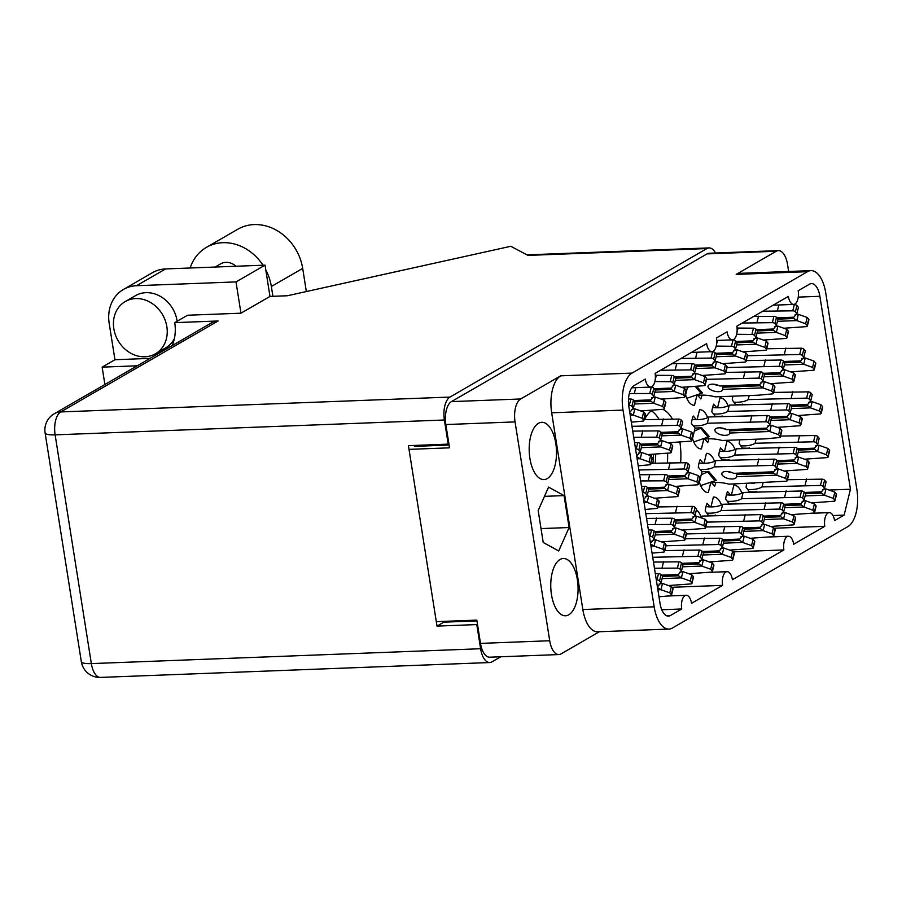 <?xml version="1.0" encoding="UTF-8"?>
<svg xmlns="http://www.w3.org/2000/svg" width="902" height="902" viewBox="0 0 902 902"><rect width="100%" height="100%" fill="white"/><g stroke="black" fill="none" stroke-linecap="round" stroke-linejoin="round"><path stroke-width="1.35" d="M658.9 419.08A44.649 21.231 87.8 0 0 651.368 410.805M672.418 419.013A44.649 21.231 87.8 0 0 662.891 409.35M651.999 410.354A44.649 21.231 87.8 0 0 644.479 419.622M577.359 579.659A28.661 13.631 87.8 0 0 563.322 558.507A28.661 13.631 87.8 0 0 551.472 594.621A28.661 13.631 87.8 0 0 565.509 615.773A28.661 13.631 87.8 0 0 577.359 579.659M555.79 443.468A28.661 13.631 87.8 0 0 541.752 422.305A28.661 13.631 87.8 0 0 529.902 458.419A28.661 13.631 87.8 0 0 543.94 479.582A28.661 13.631 87.8 0 0 555.79 443.468M749.663 492.21L746.089 487.26A19.607 9.324 -92.2 0 1 746.743 483.472M729.233 504.015L725.659 499.077A19.607 9.324 -92.2 0 1 727.508 491.5L730.586 495.085M708.792 515.831L705.217 510.893A19.607 9.324 -92.2 0 1 707.067 503.305L710.145 506.89M742.752 448.553L739.178 443.615A19.607 9.324 -92.2 0 1 739.832 439.826M722.31 460.358L718.736 455.42A19.607 9.324 -92.2 0 1 720.585 447.843L723.675 451.428M710.663 482.976L708.329 492.537A19.607 9.324 -92.2 0 1 708.149 492.548A19.607 9.324 -92.2 0 1 699.433 482.175L702.027 471.566L698.306 467.236A19.607 9.324 -92.2 0 1 700.155 459.648L703.233 463.245M735.84 404.897L732.266 399.958A19.607 9.324 -92.2 0 1 732.92 396.17M715.399 416.713L711.825 411.774A19.607 9.324 -92.2 0 1 713.674 404.186L716.763 407.772M703.752 439.319L701.418 448.88A19.607 9.324 -92.2 0 1 701.237 448.892A19.607 9.324 -92.2 0 1 692.522 438.53L695.115 427.92L691.394 423.579A19.607 9.324 -92.2 0 1 693.243 416.002L696.321 419.588M599.39 631.738L561.01 653.916A18.705 8.896 -92.2 0 1 558.868 654.559A18.705 8.896 -92.2 0 1 549.713 640.747L515.053 421.899A18.705 8.896 -92.2 0 1 520.634 398.977L560.694 375.83L632.02 373.101L807.504 271.682A30.161 14.353 87.8 0 1 810.966 270.634A30.161 14.353 87.8 0 1 825.736 292.902L856.9 489.639A30.161 14.353 -92.2 0 1 847.88 526.61L672.396 628.04A30.161 14.353 -92.2 0 1 668.946 629.077A30.161 14.353 -92.2 0 1 654.164 606.809L623.011 410.083A30.161 14.353 -92.2 0 1 632.02 373.101M409.485 449.354L449.534 447.832L445.847 424.549A18.705 8.896 87.8 0 1 451.428 401.615L707.033 253.89A18.705 8.896 87.8 0 1 709.175 253.248L778.381 250.609A18.705 8.896 -92.2 0 1 787.536 264.41L788.664 271.491M549.713 640.747L480.507 643.397L476.82 620.114L436.782 621.636M480.507 643.397A18.705 8.896 87.8 0 0 489.662 657.197L558.868 654.559M706.627 343.639L655.123 373.405A10.858 5.164 87.8 0 1 650.635 387.093A10.858 5.164 87.8 0 1 645.313 379.077L634.005 385.616A17.194 8.174 87.8 0 0 628.863 406.689L660.027 603.427A17.194 8.174 -92.2 0 0 668.45 616.111A17.194 8.174 -92.2 0 0 670.423 615.525L681.72 608.985A10.858 5.164 87.8 0 1 686.219 595.297A10.858 5.164 87.8 0 1 691.541 603.314L722.603 585.364A10.858 5.164 87.8 0 1 727.091 571.676A10.858 5.164 87.8 0 1 732.413 579.693L783.906 549.927A10.858 5.164 87.8 0 1 788.404 536.239A10.858 5.164 87.8 0 1 793.715 544.256L824.789 526.306A10.858 5.164 87.8 0 1 829.276 512.618A10.858 5.164 87.8 0 1 834.598 520.634L844.137 515.121L850.439 489.234L819.884 296.296A17.194 8.174 -92.2 0 0 811.462 283.6A17.194 8.174 -92.2 0 0 809.489 284.198L798.18 290.726A10.858 5.164 87.8 0 1 793.692 304.414A10.858 5.164 87.8 0 1 788.371 296.397L736.866 326.163A10.858 5.164 87.8 0 1 732.379 339.851A10.858 5.164 87.8 0 1 727.057 331.835L716.436 337.979A10.858 5.164 87.8 0 1 711.937 351.667A10.858 5.164 87.8 0 1 706.627 343.639M810.966 270.634L739.64 273.362A30.161 14.353 87.8 0 0 736.179 274.4L776.239 251.252A18.705 8.896 -92.2 0 1 778.381 250.609M702.015 395.144A19.607 9.324 -92.2 0 1 700.82 398.955L697.686 395.302M708.927 438.789A19.607 9.324 -92.2 0 1 707.732 442.6L704.597 438.958M715.838 482.446A19.607 9.324 -92.2 0 1 714.643 486.257L711.509 482.604M697.145 419.599L699.546 409.722A19.607 9.324 -92.2 0 1 699.738 409.711A19.607 9.324 -92.2 0 1 707.642 417.649M717.575 407.783L719.988 397.906A19.607 9.324 -92.2 0 1 720.168 397.895A19.607 9.324 -92.2 0 1 728.072 405.832M696.84 395.674L694.506 405.235A19.607 9.324 -92.2 0 1 694.314 405.246A19.607 9.324 -92.2 0 1 685.61 394.873L687.516 387.082M710.968 506.901L713.381 497.025A19.607 9.324 -92.2 0 1 713.561 497.013A19.607 9.324 -92.2 0 1 721.465 504.951M731.409 495.085L733.811 485.22A19.607 9.324 -92.2 0 1 734.002 485.208A19.607 9.324 -92.2 0 1 741.906 493.135M704.056 463.245L706.458 453.368A19.607 9.324 -92.2 0 1 706.649 453.356A19.607 9.324 -92.2 0 1 714.553 461.294M724.486 451.44L726.899 441.563A19.607 9.324 -92.2 0 1 727.091 441.552A19.607 9.324 -92.2 0 1 734.995 449.489M696.367 509.889A19.607 9.324 -92.2 0 1 701.034 516.767M443.998 622.154L443.874 621.365M680.627 462.681A44.649 21.231 87.8 0 0 679.905 442.138M829.107 490.057L850.439 489.234M832.986 515.549L844.137 515.121M774.13 528.234L824.789 526.306M733.258 551.866L783.906 549.927M671.945 587.292L722.603 585.364M661.752 609.752L681.72 608.985M668.946 629.077L597.609 631.806A30.161 14.353 -92.2 0 1 582.839 609.538L551.674 412.8A30.161 14.353 -92.2 0 1 560.694 375.83M569.106 527.523L564.054 495.604L548.574 487.114L538.167 510.566L543.218 542.485L558.688 550.964L569.106 527.523L541.02 528.595M544.481 496.348L564.054 495.604M667.412 462.67A44.649 21.231 87.8 0 0 667.593 453.21M630.216 415.191L633.215 415.078A6.641 2.999 13.7 0 1 633.305 415.1L642.145 418.246L643.667 420.016A2.108 0.958 13.7 0 1 643.859 420.58A2.108 0.958 13.7 0 1 642.867 421.121L631.321 422.181M629.664 411.729L630.329 411.707A6.641 2.999 13.7 0 0 630.351 411.673L633.407 408.076L634.94 401.796L650.985 401.198L653.657 403.262A6.641 2.999 13.7 0 1 653.736 403.295L662.587 406.43L664.109 408.2A2.108 0.958 13.7 0 1 664.3 408.775A2.108 0.958 13.7 0 1 663.308 409.316L640.747 410.929M628.671 405.314L629.303 405.325A2.108 0.958 13.7 0 1 631.896 406.306L633.407 408.076M632.73 408.877L634.749 408.798A6.641 2.999 13.7 0 1 634.839 408.832L643.678 411.966L645.201 413.736A2.108 0.958 13.7 0 1 645.392 414.311L643.859 420.58M628.491 399.022L630.825 399.045A2.108 0.958 13.7 0 1 633.418 400.026L634.94 401.796M631.411 409.474L634.749 408.798M633.215 415.078L629.867 413.037M642.145 418.246L643.678 411.966M655.641 454.281A30.623 14.567 -92.2 0 1 655.179 463.132M653.488 454.36A26.09 12.414 -92.2 0 1 652.879 463.222M651.436 454.439A24.579 11.692 -92.2 0 1 651.424 456.592M634.399 403.995L653.657 403.262M633.858 400.533L650.759 399.89A6.641 2.999 13.7 0 0 650.793 399.857L653.849 396.26L655.382 389.98L671.426 389.382L674.098 391.445A6.641 2.999 13.7 0 1 674.177 391.479L683.017 394.625L684.539 396.384A2.108 0.958 13.7 0 1 684.731 396.959A2.108 0.958 13.7 0 1 683.75 397.5L661.177 399.112M629.314 393.531L649.733 393.509A2.108 0.958 13.7 0 1 652.326 394.49L653.849 396.26M653.161 397.06L655.19 396.993A6.641 2.999 13.7 0 1 655.269 397.015L664.12 400.161L665.631 401.931A2.108 0.958 13.7 0 1 665.834 402.495L664.3 408.775M647.94 387.195L651.267 387.24A2.108 0.958 13.7 0 1 653.86 388.221L655.382 389.98M651.853 397.658L655.19 396.993M634.365 393.34L635.752 387.668M662.587 406.43L664.12 400.161M654.841 392.19L674.098 391.445M654.288 388.728L671.201 388.074A6.641 2.999 13.7 0 0 671.223 388.04L674.279 384.444L675.812 378.175L691.857 377.577L694.529 379.641A6.641 2.999 13.7 0 1 694.619 379.663L703.459 382.809L704.981 384.579A2.108 0.958 13.7 0 1 705.172 385.143A2.108 0.958 13.7 0 1 704.18 385.684L681.619 387.308M654.886 381.535L670.175 381.704A2.108 0.958 13.7 0 1 672.768 382.685L674.279 384.444M673.602 385.255L675.621 385.177A6.641 2.999 13.7 0 1 675.711 385.21L684.55 388.345L686.072 390.115A2.108 0.958 13.7 0 1 686.264 390.69L684.731 396.959M655.337 375.3L671.697 375.424A2.108 0.958 13.7 0 1 674.29 376.405L675.812 378.175M672.283 385.853L675.621 385.177M655.179 379.956L656.329 375.255M683.017 394.625L684.55 388.345M675.282 380.373L694.529 379.641M674.73 376.912L691.631 376.269A6.641 2.999 13.7 0 0 691.665 376.235L694.72 372.639L696.254 366.359L712.298 365.761L714.97 367.824A6.641 2.999 13.7 0 1 715.049 367.858L723.9 370.993L725.411 372.763A2.108 0.958 13.7 0 1 725.614 373.338A2.108 0.958 13.7 0 1 724.622 373.879L702.06 375.491M660.535 370.282L690.605 369.888A2.108 0.958 13.7 0 1 693.198 370.869L694.72 372.639M694.033 373.439L696.062 373.36A6.641 2.999 13.7 0 1 696.141 373.394L704.992 376.54L706.503 378.299A2.108 0.958 13.7 0 1 706.706 378.874L705.172 385.143M672.058 363.63L692.138 363.607A2.108 0.958 13.7 0 1 694.732 364.6L696.254 366.359M692.725 374.037L696.062 373.36M675.237 369.719L676.771 363.45M703.459 382.809L704.992 376.54M695.713 368.568L714.97 367.824M695.171 365.096L712.073 364.453A6.641 2.999 13.7 0 0 712.095 364.419L715.162 360.823L716.684 354.554L732.728 353.945L735.401 356.019A6.641 2.999 13.7 0 1 735.491 356.042L744.33 359.188L745.853 360.958A2.108 0.958 13.7 0 1 746.044 361.522A2.108 0.958 13.7 0 1 745.052 362.063L722.491 363.686M680.976 358.466L711.047 358.071A2.108 0.958 13.7 0 1 713.64 359.052L715.162 360.823M714.474 361.634L716.504 361.555A6.641 2.999 13.7 0 1 716.583 361.578L725.422 364.724L726.944 366.494A2.108 0.958 13.7 0 1 727.136 367.058L725.614 373.338M709.254 351.769L712.58 351.803A2.108 0.958 13.7 0 1 715.173 352.783L716.684 354.554M713.155 362.221L716.504 361.555M695.679 357.914L697.054 352.231M723.9 370.993L725.422 364.724M716.154 356.752L735.401 356.019M715.602 353.291L732.503 352.648A6.641 2.999 13.7 0 0 732.537 352.614L735.592 349.018L737.126 342.737L753.17 342.14L755.842 344.203A6.641 2.999 13.7 0 1 755.921 344.237L764.772 347.371L766.283 349.142A2.108 0.958 13.7 0 1 766.486 349.717A2.108 0.958 13.7 0 1 765.494 350.258L742.932 351.87M716.199 346.097L731.488 346.267A2.108 0.958 13.7 0 1 734.081 347.247L735.592 349.018M734.916 349.818L736.934 349.739A6.641 2.999 13.7 0 1 737.013 349.773L745.864 352.907L747.386 354.678A2.108 0.958 13.7 0 1 747.578 355.253L746.044 361.522M729.695 339.953L733.01 339.986A2.108 0.958 13.7 0 1 735.604 340.967L737.126 342.737M733.597 350.416L736.934 349.739M716.492 344.519L717.496 340.415M744.33 359.188L745.864 352.907M736.584 344.936L755.842 344.203M736.043 341.475L752.944 340.832A6.641 2.999 13.7 0 0 752.978 340.798L756.034 337.201L757.556 330.921L773.612 330.324L776.284 332.387A6.641 2.999 13.7 0 1 776.363 332.421L785.202 335.567L786.724 337.325A2.108 0.958 13.7 0 1 786.916 337.9A2.108 0.958 13.7 0 1 785.935 338.442L763.363 340.054M736.63 334.281L751.918 334.45A2.108 0.958 13.7 0 1 754.512 335.431L756.034 337.201M755.346 338.002L757.376 337.934A6.641 2.999 13.7 0 1 757.454 337.957L766.305 341.103L767.816 342.861A2.108 0.958 13.7 0 1 768.008 343.437L766.486 349.717M737.081 328.046L753.452 328.181A2.108 0.958 13.7 0 1 756.045 329.162L757.556 330.921M754.038 338.6L757.376 337.934M736.934 332.714L738.073 328.012M764.772 347.371L766.305 341.103M757.026 333.131L776.284 332.387M756.474 329.67L773.386 329.016A6.641 2.999 13.7 0 1 773.386 329.016L776.464 325.385L777.998 319.116L794.042 318.519L796.714 320.582A6.641 2.999 13.7 0 1 796.804 320.605L805.644 323.75L807.166 325.521A2.108 0.958 13.7 0 1 807.358 326.084A2.108 0.958 13.7 0 1 806.365 326.625L783.804 328.249M742.278 323.04L772.36 322.645A2.108 0.958 13.7 0 1 774.953 323.626L776.464 325.385M775.788 326.197L777.806 326.118A6.641 2.999 13.7 0 1 777.896 326.141L786.736 329.286L788.258 331.057A2.108 0.958 13.7 0 1 788.449 331.62L786.916 337.9M753.801 316.377L773.882 316.365A2.108 0.958 13.7 0 1 776.475 317.346L777.998 319.116M774.468 326.795L777.806 326.118M756.981 322.476L758.514 316.196M785.202 335.567L786.736 329.286M777.456 321.315L796.714 320.582M776.915 317.854L793.816 317.211A6.641 2.999 13.7 0 0 793.85 317.177L796.906 313.58L798.439 307.3L796.917 305.53A2.108 0.958 13.7 0 0 794.324 304.549L790.998 304.515M762.72 311.224L792.79 310.829A2.108 0.958 13.7 0 1 795.384 311.81L796.906 313.58M796.218 314.381L798.247 314.302A6.641 2.999 13.7 0 1 798.326 314.336L807.177 317.47L808.688 319.24A2.108 0.958 13.7 0 1 808.891 319.815L807.358 326.084M794.91 314.978L798.247 314.302M777.423 310.66L778.809 304.989M805.644 323.75L807.177 317.47M637.128 458.847L640.138 458.723A6.641 2.999 13.7 0 1 640.217 458.757L649.057 461.903L650.579 463.662A2.108 0.958 13.7 0 1 650.77 464.237A2.108 0.958 13.7 0 1 649.79 464.778L638.233 465.838M636.575 455.375L637.24 455.352A6.641 2.999 13.7 0 1 637.24 455.352L640.319 451.722L641.852 445.453L657.896 444.855L660.568 446.918A6.641 2.999 13.7 0 1 660.659 446.941L669.498 450.087L671.02 451.857A2.108 0.958 13.7 0 1 671.212 452.421A2.108 0.958 13.7 0 1 670.22 452.962L647.659 454.585M635.56 448.97L636.214 448.97A2.108 0.958 13.7 0 1 638.808 449.963L640.319 451.722M639.642 452.533L641.66 452.454A6.641 2.999 13.7 0 1 641.75 452.477L650.59 455.623L652.112 457.393A2.108 0.958 13.7 0 1 652.304 457.957L650.77 464.237M634.568 442.668L637.748 442.702A2.108 0.958 13.7 0 1 640.341 443.683L641.852 445.453M638.323 453.12L641.66 452.454M640.138 458.723L636.778 456.683M649.057 461.903L650.59 455.623M641.322 447.651L660.568 446.918M640.77 444.19L657.671 443.547A6.641 2.999 13.7 0 0 657.705 443.513L660.76 439.917L662.293 433.637L678.338 433.039L681.01 435.102A6.641 2.999 13.7 0 1 681.089 435.136L689.94 438.271L691.451 440.041A2.108 0.958 13.7 0 1 691.654 440.616A2.108 0.958 13.7 0 1 690.661 441.157L668.1 442.769M633.711 437.29L656.645 437.166A2.108 0.958 13.7 0 1 659.238 438.147L660.76 439.917M660.072 440.717L662.102 440.638A6.641 2.999 13.7 0 1 662.181 440.672L671.032 443.807L672.542 445.577A2.108 0.958 13.7 0 1 672.745 446.152L671.212 452.421M632.73 431.111L658.178 430.885A2.108 0.958 13.7 0 1 660.771 431.866L662.293 433.637M658.764 441.315L662.102 440.638M641.277 436.996L642.81 430.716M669.498 450.087L671.032 443.807M661.752 435.835L681.01 435.102M661.211 432.374L678.112 431.731A6.641 2.999 13.7 0 1 678.112 431.731L681.202 428.1L682.724 421.832L681.213 420.061A2.108 0.958 13.7 0 0 678.62 419.08L644.096 419.644M631.975 426.319L677.086 425.349A2.108 0.958 13.7 0 1 679.68 426.33L681.202 428.1M680.514 428.901L682.543 428.833A6.641 2.999 13.7 0 1 682.622 428.856L691.462 432.002L692.984 433.772A2.108 0.958 13.7 0 1 693.176 434.336L691.654 440.616M679.195 429.499L682.543 428.833M661.718 425.18L663.241 418.911M689.94 438.271L691.462 432.002M706.582 379.347L758.83 378.107A2.108 0.958 13.7 0 1 761.423 379.088L762.945 380.858L759.89 384.455A6.641 2.999 13.7 0 1 759.856 384.489L719.819 386.011A7.543 3.405 -166.3 0 0 712.118 384.173A7.543 3.405 -166.3 0 0 708.014 386.135A7.543 3.405 -166.3 0 0 711.092 389.957A7.543 3.405 -166.3 0 0 718.567 391.682A7.543 3.405 -166.3 0 0 722.671 389.709A7.543 3.405 -166.3 0 0 722.716 389.382L762.754 387.86A6.641 2.999 13.7 0 1 762.844 387.883L771.684 391.028L773.206 392.798A2.108 0.958 13.7 0 1 773.397 393.362A2.108 0.958 13.7 0 1 772.405 393.903L758.289 395.2L715.241 396.846A24.128 10.903 -166.3 0 0 701.294 395.155A24.128 10.903 -166.3 0 0 697.832 395.471M713.775 384.218A7.543 3.405 -166.3 0 0 718.443 385.357M696.75 386.372L702.444 392.99L686.817 398.301M762.258 381.659L764.287 381.58A6.641 2.999 13.7 0 1 764.366 381.614L773.217 384.748L774.728 386.518A2.108 0.958 13.7 0 1 774.931 387.093L773.397 393.362M725.839 372.391L760.363 371.827A2.108 0.958 13.7 0 1 762.957 372.808L764.479 374.578L762.945 380.858M760.95 382.256L764.287 381.58M762.754 387.86L760.082 385.785L722.885 387.217L722.716 389.382M723.348 385.876L722.885 387.217M743.462 377.938L744.996 371.658M771.684 391.028L773.217 384.748M701.226 393.475L695.295 386.507M688.519 387.037L687.414 387.465M763.938 376.777L783.195 376.044A6.641 2.999 13.7 0 1 783.274 376.078L792.125 379.212L793.636 380.982A2.108 0.958 13.7 0 1 793.839 381.557A2.108 0.958 13.7 0 1 792.847 382.098L770.285 383.711M763.396 373.315L780.298 372.673A6.641 2.999 13.7 0 0 780.32 372.639L783.387 369.042L784.909 362.773L800.953 362.164L803.626 364.239A6.641 2.999 13.7 0 1 803.716 364.261L812.555 367.407L814.078 369.166A2.108 0.958 13.7 0 1 814.269 369.741A2.108 0.958 13.7 0 1 813.277 370.282L790.716 371.895M727.023 367.531L779.272 366.291A2.108 0.958 13.7 0 1 781.865 367.272L783.387 369.042M782.699 369.843L784.729 369.775A6.641 2.999 13.7 0 1 784.808 369.797L793.647 372.943L795.169 374.713A2.108 0.958 13.7 0 1 795.361 375.277L793.839 381.557M746.281 360.586L780.805 360.022A2.108 0.958 13.7 0 1 783.398 361.003L784.909 362.773M781.38 370.44L784.729 369.775M783.195 376.044L780.523 373.98L764.468 374.589M763.904 366.122L765.426 359.853M792.125 379.212L793.647 372.943M784.379 364.972L803.626 364.239M783.827 361.51L800.728 360.856A6.641 2.999 13.7 0 0 800.762 360.823L803.817 357.226L805.351 350.957L803.829 349.187A2.108 0.958 13.7 0 0 801.235 348.206L766.711 348.77M747.465 355.726L799.713 354.486A2.108 0.958 13.7 0 1 802.306 355.467L803.817 357.226M803.141 358.038L805.159 357.959A6.641 2.999 13.7 0 1 805.238 357.993L814.089 361.127L815.611 362.897A2.108 0.958 13.7 0 1 815.803 363.472L814.269 369.741M801.822 358.635L805.159 357.959M784.334 354.317L785.867 348.037M812.555 367.407L814.089 361.127M644.039 502.493L647.05 502.38A6.641 2.999 13.7 0 1 647.129 502.414L655.979 505.548L657.49 507.319A2.108 0.958 13.7 0 1 657.693 507.894A2.108 0.958 13.7 0 1 656.701 508.435L645.144 509.483M643.487 499.031L644.152 499.009A6.641 2.999 13.7 0 0 644.186 498.975L647.241 495.378L648.763 489.098L664.819 488.501L667.491 490.564A6.641 2.999 13.7 0 1 667.57 490.598L676.41 493.744L677.932 495.502A2.108 0.958 13.7 0 1 678.124 496.077A2.108 0.958 13.7 0 1 677.131 496.619L654.57 498.231M642.472 492.627L643.126 492.627A2.108 0.958 13.7 0 1 645.719 493.608L647.241 495.378M646.554 496.179L648.583 496.111A6.641 2.999 13.7 0 1 648.662 496.134L657.502 499.28L659.024 501.038A2.108 0.958 13.7 0 1 659.215 501.613L657.693 507.894M641.48 486.325L644.659 486.358A2.108 0.958 13.7 0 1 647.253 487.339L648.763 489.098M645.234 496.776L648.583 496.111M647.05 502.38L643.701 500.339M655.979 505.548L657.502 499.28M648.234 491.308L667.491 490.564M647.681 487.847L664.594 487.193A6.641 2.999 13.7 0 0 664.616 487.159L667.672 483.562L669.205 477.293L667.683 475.523A2.108 0.958 13.7 0 0 665.09 474.542L639.642 474.756M640.623 480.935L663.568 480.822A2.108 0.958 13.7 0 1 666.161 481.803L667.672 483.562M666.995 484.374L669.013 484.295A6.641 2.999 13.7 0 1 669.104 484.318L677.943 487.463L679.465 489.234A2.108 0.958 13.7 0 1 679.657 489.797L678.124 496.077M665.676 484.972L669.013 484.295M648.188 480.653L649.722 474.373M676.41 493.744L677.943 487.463M668.664 479.492L687.922 478.759A6.641 2.999 13.7 0 1 688 478.782L696.851 481.927L698.373 483.697A2.108 0.958 13.7 0 1 698.565 484.261A2.108 0.958 13.7 0 1 697.573 484.802L675.012 486.426M668.123 476.03L685.024 475.388A6.641 2.999 13.7 0 0 685.058 475.354L688.113 471.757L689.647 465.477L688.125 463.707A2.108 0.958 13.7 0 0 685.531 462.726L651.007 463.29M638.887 469.976L683.998 469.006A2.108 0.958 13.7 0 1 686.591 469.987L688.113 471.757M687.425 472.558L689.455 472.479A6.641 2.999 13.7 0 1 689.534 472.513L698.385 475.647L699.896 477.417A2.108 0.958 13.7 0 1 700.099 477.992L698.565 484.261M686.118 473.155L689.455 472.479M687.922 478.759L685.249 476.696L669.205 477.305M668.63 468.837L670.152 462.568M696.851 481.927L698.385 475.647M693.3 425.812A24.128 10.903 -166.3 0 0 707.326 423.241L765.753 421.764A2.108 0.958 13.7 0 1 768.346 422.745L769.857 424.504L766.801 428.1A6.641 2.999 13.7 0 1 766.768 428.134L726.73 429.668A7.543 3.405 -166.3 0 0 719.029 427.83A7.543 3.405 -166.3 0 0 714.936 429.792A7.543 3.405 -166.3 0 0 718.015 433.614A7.543 3.405 -166.3 0 0 725.479 435.328A7.543 3.405 -166.3 0 0 729.583 433.366A7.543 3.405 -166.3 0 0 729.628 433.039L769.665 431.506A6.641 2.999 13.7 0 1 769.756 431.539L778.595 434.685L780.117 436.444A2.108 0.958 13.7 0 1 780.309 437.019A2.108 0.958 13.7 0 1 779.317 437.56L765.2 438.857L722.152 440.492A24.128 10.903 -166.3 0 0 708.205 438.812A24.128 10.903 -166.3 0 0 704.744 439.127M720.687 427.875A7.543 3.405 -166.3 0 0 725.355 429.014M695.07 428.089L701.745 427.785L709.355 436.647L693.728 441.957M769.181 425.316L771.199 425.237A6.641 2.999 13.7 0 1 771.278 425.259L780.129 428.405L781.651 430.175A2.108 0.958 13.7 0 1 781.842 430.739L780.309 437.019M692.161 419.306A24.128 10.903 -166.3 0 0 708.859 416.961L767.275 415.484A2.108 0.958 13.7 0 1 769.868 416.465L771.39 418.235L787.435 417.637L790.107 419.701A6.641 2.999 13.7 0 1 790.186 419.723L799.037 422.869L800.548 424.639A2.108 0.958 13.7 0 1 800.75 425.203A2.108 0.958 13.7 0 1 799.758 425.744L777.197 427.368M767.861 425.902L771.199 425.237M769.665 431.506L767.004 429.442L729.797 430.863L729.628 433.039M730.259 429.532L729.797 430.863M769.857 424.504L771.39 418.235M750.374 421.595L751.907 415.315M707.326 423.241L708.859 416.961M778.595 434.685L780.129 428.405M701.745 427.785L694.326 431.122M708.138 437.12L700.527 428.168M715.511 416.273L722.581 416.431M770.849 420.433L790.107 419.701M770.308 416.972L787.209 416.329A6.641 2.999 13.7 0 0 787.243 416.296L790.299 412.699L791.832 406.419L807.876 405.821L810.548 407.884A6.641 2.999 13.7 0 1 810.627 407.918L819.467 411.053L820.989 412.823A2.108 0.958 13.7 0 1 821.181 413.398A2.108 0.958 13.7 0 1 820.2 413.939L797.627 415.551M713.741 413.995A24.128 10.903 -166.3 0 0 727.767 411.425L786.183 409.948A2.108 0.958 13.7 0 1 788.776 410.929L790.299 412.699M789.611 413.499L791.64 413.42A6.641 2.999 13.7 0 1 791.719 413.454L800.57 416.589L802.081 418.359A2.108 0.958 13.7 0 1 802.284 418.934L800.75 425.203M712.603 407.49A24.128 10.903 -166.3 0 0 729.29 405.145L787.717 403.668A2.108 0.958 13.7 0 1 790.31 404.648L791.832 406.419M788.303 414.097L791.64 413.42M770.815 409.779L772.337 403.51M727.767 411.425L729.29 405.145M799.037 422.869L800.57 416.589M722.186 415.98L720.709 416.51M735.942 404.468L743.022 404.626M791.291 408.617L810.548 407.884M790.738 405.156L807.651 404.513A6.641 2.999 13.7 0 0 807.673 404.479L810.729 400.883L812.262 394.614L810.74 392.844A2.108 0.958 13.7 0 0 808.147 391.863L773.623 392.426M734.172 402.179A24.128 10.903 -166.3 0 0 748.198 399.609L806.625 398.132A2.108 0.958 13.7 0 1 809.218 399.112L810.729 400.883M810.052 401.694L812.071 401.615A6.641 2.999 13.7 0 1 812.161 401.638L821 404.784L822.523 406.554A2.108 0.958 13.7 0 1 822.714 407.118L821.181 413.398M738.05 395.978A24.128 10.903 -166.3 0 0 740.846 395.865M808.733 402.281L812.071 401.615M791.246 397.962L792.779 391.693M748.198 399.609L749.19 395.55M819.467 411.053L821 404.784M742.628 404.164L741.151 404.694M650.951 546.15L653.961 546.037A6.641 2.999 13.7 0 1 654.04 546.06L662.891 549.205L664.413 550.975A2.108 0.958 13.7 0 1 664.605 551.539A2.108 0.958 13.7 0 1 663.613 552.08L652.056 553.14M650.41 542.688L651.064 542.666A6.641 2.999 13.7 0 0 651.097 542.632L654.153 539.035L655.686 532.755L671.731 532.157L674.403 534.221A6.641 2.999 13.7 0 1 674.482 534.255L683.333 537.389L684.843 539.159A2.108 0.958 13.7 0 1 685.035 539.734A2.108 0.958 13.7 0 1 684.054 540.275L661.482 541.888M649.384 536.273L650.038 536.284A2.108 0.958 13.7 0 1 652.631 537.265L654.153 539.035M653.465 539.836L655.495 539.757A6.641 2.999 13.7 0 1 655.574 539.791L664.424 542.925L665.935 544.695A2.108 0.958 13.7 0 1 666.138 545.27L664.605 551.539M648.391 529.97L651.571 530.004A2.108 0.958 13.7 0 1 654.164 530.985L655.686 532.755M652.157 540.433L655.495 539.757M653.961 546.037L650.613 543.996M662.891 549.205L664.424 542.925M655.145 534.954L674.403 534.221M654.593 531.492L671.505 530.85A6.641 2.999 13.7 0 0 671.528 530.816L674.583 527.219L676.117 520.95L692.161 520.341L694.833 522.416A6.641 2.999 13.7 0 1 694.923 522.438L703.763 525.584L705.285 527.343A2.108 0.958 13.7 0 1 705.477 527.918A2.108 0.958 13.7 0 1 704.485 528.459L681.923 530.072M647.535 524.592L670.479 524.468A2.108 0.958 13.7 0 1 673.072 525.449L674.583 527.219M673.907 528.02L675.925 527.952A6.641 2.999 13.7 0 1 676.015 527.974L684.855 531.12L686.377 532.89A2.108 0.958 13.7 0 1 686.569 533.454L685.035 539.734M646.565 518.413L672.013 518.199A2.108 0.958 13.7 0 1 674.606 519.18L676.117 520.95M672.588 528.617L675.925 527.952M655.1 524.299L656.633 518.03M683.333 537.389L684.855 531.12M675.587 523.149L694.833 522.416M675.034 519.687L691.935 519.033A6.641 2.999 13.7 0 0 691.969 519L695.025 515.403L696.558 509.134L695.036 507.364A2.108 0.958 13.7 0 0 692.443 506.383L657.919 506.947M645.798 513.633L690.909 512.663A2.108 0.958 13.7 0 1 693.503 513.644L695.025 515.403M694.337 516.215L696.367 516.136A6.641 2.999 13.7 0 1 696.445 516.169L705.296 519.304L706.807 521.074A2.108 0.958 13.7 0 1 707.01 521.649L705.477 527.918M693.029 516.812L696.367 516.136M675.542 512.494L677.075 506.214M703.763 525.584L705.296 519.304M700.211 469.457A24.128 10.903 -166.3 0 0 714.237 466.886L772.664 465.409A2.108 0.958 13.7 0 1 775.258 466.39L776.769 468.161L773.713 471.757A6.641 2.999 13.7 0 1 773.691 471.791L733.642 473.325A7.543 3.405 -166.3 0 0 725.952 471.475A7.543 3.405 -166.3 0 0 721.848 473.449A7.543 3.405 -166.3 0 0 724.926 477.271A7.543 3.405 -166.3 0 0 732.39 478.985A7.543 3.405 -166.3 0 0 736.494 477.023A7.543 3.405 -166.3 0 0 736.539 476.696L776.588 475.162A6.641 2.999 13.7 0 1 776.667 475.196L785.507 478.331L787.029 480.101A2.108 0.958 13.7 0 1 787.221 480.676A2.108 0.958 13.7 0 1 786.24 481.217L729.064 484.148A24.128 10.903 -166.3 0 0 715.117 482.469A24.128 10.903 -166.3 0 0 711.655 482.784M727.61 471.52A7.543 3.405 -166.3 0 0 732.266 472.659M701.981 471.746L708.668 471.442L716.267 480.304L700.651 485.614M776.092 468.961L778.11 468.893A6.641 2.999 13.7 0 1 778.201 468.916L787.04 472.062L788.562 473.821A2.108 0.958 13.7 0 1 788.754 474.396L787.221 480.676M699.073 462.963A24.128 10.903 -166.3 0 0 715.771 460.618L774.187 459.141A2.108 0.958 13.7 0 1 776.78 460.121L778.302 461.88L794.346 461.283L797.018 463.346A6.641 2.999 13.7 0 1 797.109 463.38L805.948 466.526L807.47 468.285A2.108 0.958 13.7 0 1 807.662 468.86A2.108 0.958 13.7 0 1 806.67 469.401L784.109 471.013M774.773 469.559L778.11 468.893M776.588 475.162L773.916 473.099L736.72 474.52L736.539 476.696M737.171 473.189L736.72 474.52M776.769 468.161L778.302 461.88M757.285 465.24L758.819 458.971M714.237 466.886L715.771 460.618M785.507 478.331L787.04 472.062M708.668 471.442L701.249 474.779M715.049 480.777L707.439 471.825M722.423 459.93L729.492 460.088M777.772 464.09L797.018 463.346M777.22 460.629L794.121 459.975A6.641 2.999 13.7 0 0 794.155 459.941L797.21 456.344L798.744 450.075L814.788 449.478L817.46 451.541A6.641 2.999 13.7 0 1 817.539 451.564L826.39 454.709L827.901 456.48A2.108 0.958 13.7 0 1 828.104 457.043A2.108 0.958 13.7 0 1 827.111 457.585L804.55 459.208M720.653 457.652A24.128 10.903 -166.3 0 0 734.679 455.082L793.095 453.605A2.108 0.958 13.7 0 1 795.688 454.585L797.21 456.344M796.522 457.156L798.552 457.077A6.641 2.999 13.7 0 1 798.631 457.1L807.482 460.245L808.993 462.016A2.108 0.958 13.7 0 1 809.195 462.591L807.662 468.86M719.514 451.147A24.128 10.903 -166.3 0 0 736.201 448.801L794.628 447.324A2.108 0.958 13.7 0 1 797.221 448.305L798.744 450.075M795.214 457.754L798.552 457.077M777.727 453.435L779.26 447.155M734.679 455.082L736.201 448.801M805.948 466.526L807.482 460.245M729.098 459.625L727.632 460.155M742.853 448.114L749.934 448.283M798.202 452.274L817.46 451.541M797.661 448.813L814.562 448.17A6.641 2.999 13.7 0 0 814.585 448.136L817.652 444.539L819.174 438.259L817.663 436.5A2.108 0.958 13.7 0 0 815.07 435.508L780.546 436.072M741.083 445.836A24.128 10.903 -166.3 0 0 755.109 443.265L813.536 441.788A2.108 0.958 13.7 0 1 816.13 442.769L817.652 444.539M816.964 445.34L818.993 445.261A6.641 2.999 13.7 0 1 819.072 445.295L827.912 448.441L829.434 450.199A2.108 0.958 13.7 0 1 829.626 450.774L828.104 457.043M744.962 439.624A24.128 10.903 -166.3 0 0 747.758 439.522M815.645 445.938L818.993 445.261M798.169 441.619L799.691 435.35M755.109 443.265L756.101 439.195M826.39 454.709L827.912 448.441M749.539 447.82L748.062 448.35M657.862 589.807L660.873 589.683A6.641 2.999 13.7 0 1 660.963 589.716L669.803 592.862L671.325 594.621A2.108 0.958 13.7 0 1 671.516 595.196A2.108 0.958 13.7 0 1 670.524 595.737L658.979 596.797M657.321 586.334L657.975 586.311A6.641 2.999 13.7 0 0 658.009 586.277L661.065 582.681L662.598 576.412L678.642 575.814L681.314 577.878A6.641 2.999 13.7 0 1 681.393 577.9L690.244 581.046L691.755 582.816A2.108 0.958 13.7 0 1 691.958 583.38A2.108 0.958 13.7 0 1 690.966 583.921L668.405 585.545M656.306 579.93L656.949 579.941A2.108 0.958 13.7 0 1 659.542 580.922L661.065 582.681M660.377 583.493L662.406 583.414A6.641 2.999 13.7 0 1 662.485 583.436L671.336 586.582L672.847 588.352A2.108 0.958 13.7 0 1 673.05 588.916L671.516 595.196M655.303 573.627L658.483 573.661A2.108 0.958 13.7 0 1 661.076 574.642L662.598 576.412M659.069 584.079L662.406 583.414M660.873 589.683L657.524 587.642M669.803 592.862L671.336 586.582M662.057 578.61L681.314 577.878M661.516 575.149L678.417 574.506A6.641 2.999 13.7 0 0 678.451 574.473L681.506 570.876L683.028 564.596L699.084 563.998L701.756 566.061A6.641 2.999 13.7 0 1 701.835 566.095L710.675 569.23L712.197 571A2.108 0.958 13.7 0 1 712.388 571.575A2.108 0.958 13.7 0 1 711.396 572.116L688.835 573.728M654.457 568.249L677.391 568.125A2.108 0.958 13.7 0 1 679.984 569.106L681.506 570.876M680.818 571.676L682.848 571.597A6.641 2.999 13.7 0 1 682.927 571.631L691.766 574.766L693.288 576.536A2.108 0.958 13.7 0 1 693.48 577.111L691.958 583.38M653.476 562.07L678.924 561.845A2.108 0.958 13.7 0 1 681.517 562.825L683.028 564.596M679.499 572.274L682.848 571.597M662.023 567.956L663.545 561.687M690.244 581.046L691.766 574.766M682.498 566.794L701.756 566.061M681.946 563.333L698.858 562.69A6.641 2.999 13.7 0 1 698.858 562.69L701.936 559.06L703.47 552.791L719.514 552.182L722.186 554.256A6.641 2.999 13.7 0 1 722.265 554.279L731.116 557.425L732.638 559.195A2.108 0.958 13.7 0 1 732.83 559.759A2.108 0.958 13.7 0 1 731.838 560.3L709.276 561.912M652.721 557.278L697.832 556.308A2.108 0.958 13.7 0 1 700.426 557.289L701.936 559.06M701.26 559.86L703.278 559.792A6.641 2.999 13.7 0 1 703.368 559.815L712.208 562.961L713.73 564.731A2.108 0.958 13.7 0 1 713.922 565.295L712.388 571.575M664.83 550.603L699.354 550.04A2.108 0.958 13.7 0 1 701.948 551.021L703.47 552.791M699.941 560.458L703.278 559.792M682.453 556.139L683.987 549.87M710.675 569.23L712.208 562.961M702.929 554.989L722.186 554.256M702.387 551.528L719.289 550.874A6.641 2.999 13.7 0 0 719.322 550.84L722.378 547.255L723.911 540.975L739.956 540.377L742.628 542.44A6.641 2.999 13.7 0 1 742.707 542.474L751.546 545.609L753.069 547.379A2.108 0.958 13.7 0 1 753.26 547.954A2.108 0.958 13.7 0 1 752.279 548.484L729.707 550.107M666.014 545.744L718.263 544.504A2.108 0.958 13.7 0 1 720.856 545.485L722.378 547.255M721.69 548.055L723.72 547.976A6.641 2.999 13.7 0 1 723.799 548.01L732.649 551.145L734.16 552.915A2.108 0.958 13.7 0 1 734.363 553.49L732.83 559.759M685.272 538.787L719.796 538.223A2.108 0.958 13.7 0 1 722.389 539.204L723.911 540.975M720.382 548.653L723.72 547.976M702.895 544.334L704.417 538.054M731.116 557.425L732.649 551.145M723.37 543.173L742.628 542.44M722.818 539.712L739.73 539.069A6.641 2.999 13.7 0 1 739.73 539.069L742.808 535.438L744.342 529.158L742.831 527.399A2.108 0.958 13.7 0 0 740.238 526.418L705.702 526.982M686.456 533.928L738.704 532.687A2.108 0.958 13.7 0 1 741.297 533.668L742.808 535.438M742.132 536.239L744.15 536.16A6.641 2.999 13.7 0 1 744.24 536.194L753.08 539.34L754.602 541.099A2.108 0.958 13.7 0 1 754.794 541.674L753.26 547.954M740.813 536.837L744.15 536.16M723.325 532.518L724.858 526.249M751.546 545.609L753.08 539.34M743.812 531.368L763.058 530.624A6.641 2.999 13.7 0 1 763.148 530.658L771.988 533.804L773.51 535.562A2.108 0.958 13.7 0 1 773.702 536.138A2.108 0.958 13.7 0 1 772.71 536.679L750.148 538.291M743.259 527.895L760.161 527.253A6.641 2.999 13.7 0 0 760.194 527.219L763.25 523.622L764.783 517.353L780.828 516.756L783.5 518.819A6.641 2.999 13.7 0 1 783.579 518.842L792.43 521.987L793.94 523.758A2.108 0.958 13.7 0 1 794.143 524.321A2.108 0.958 13.7 0 1 793.151 524.863L770.59 526.486M706.897 522.123L759.134 520.871A2.108 0.958 13.7 0 1 761.728 521.863L763.25 523.622M762.562 524.434L764.592 524.355A6.641 2.999 13.7 0 1 764.671 524.378L773.521 527.523L775.032 529.294A2.108 0.958 13.7 0 1 775.235 529.857L773.702 536.138M699.715 517.32A24.128 10.903 -166.3 0 0 702.252 516.079L760.668 514.602A2.108 0.958 13.7 0 1 763.261 515.583L764.783 517.353M761.254 525.02L764.592 524.355M763.058 530.624L760.386 528.561L744.342 529.17M743.767 520.713L745.3 514.433M701.767 518.052L702.252 516.079M771.988 533.804L773.521 527.523M708.893 515.392L715.974 515.549M764.242 519.552L783.5 518.819M763.701 516.091L780.602 515.448A6.641 2.999 13.7 0 1 780.602 515.448L783.691 511.817L785.214 505.537L783.703 503.767A2.108 0.958 13.7 0 0 781.109 502.786L722.682 504.263A24.128 10.903 -166.3 0 1 705.995 506.608M707.123 513.114A24.128 10.903 -166.3 0 0 721.149 510.543L779.576 509.066A2.108 0.958 13.7 0 1 782.169 510.047L783.691 511.817M783.004 512.618L785.033 512.539A6.641 2.999 13.7 0 1 785.112 512.573L793.952 515.707L795.474 517.477A2.108 0.958 13.7 0 1 795.665 518.052L794.143 524.321M781.684 513.215L785.033 512.539M764.208 508.897L765.73 502.617M721.149 510.543L722.682 504.263M792.43 521.987L793.952 515.707M715.579 515.098L714.102 515.628M729.335 503.587L736.404 503.744M784.684 507.736L803.93 507.003A6.641 2.999 13.7 0 1 804.02 507.037L812.86 510.171L814.382 511.941A2.108 0.958 13.7 0 1 814.574 512.516A2.108 0.958 13.7 0 1 813.581 513.058L791.02 514.67M784.131 504.274L801.032 503.632A6.641 2.999 13.7 0 0 801.066 503.598L804.122 500.001L805.655 493.732L821.699 493.123L824.372 495.198A6.641 2.999 13.7 0 1 824.451 495.221L833.301 498.366L834.812 500.125A2.108 0.958 13.7 0 1 835.015 500.7A2.108 0.958 13.7 0 1 834.023 501.241L811.462 502.854M727.564 501.298A24.128 10.903 -166.3 0 0 741.591 498.727L800.018 497.25A2.108 0.958 13.7 0 1 802.611 498.231L804.122 500.001M803.445 500.802L805.463 500.734A6.641 2.999 13.7 0 1 805.542 500.757L814.393 503.902L815.915 505.672A2.108 0.958 13.7 0 1 816.107 506.236L814.574 512.516M726.426 494.803A24.128 10.903 -166.3 0 0 743.124 492.458L801.54 490.981A2.108 0.958 13.7 0 1 804.133 491.962L805.655 493.732M802.126 501.399L805.463 500.734M803.93 507.003L801.269 504.94L785.214 505.548M784.639 497.081L786.172 490.812M741.591 498.727L743.124 492.458M812.86 510.171L814.393 503.902M736.009 503.282L734.544 503.812M749.776 491.77L756.846 491.928M805.114 495.931L824.372 495.198M804.573 492.469L821.474 491.815A6.641 2.999 13.7 0 0 821.508 491.782L824.563 488.185L826.097 481.916L824.575 480.146A2.108 0.958 13.7 0 0 821.981 479.165L787.457 479.729M748.006 489.493A24.128 10.903 -166.3 0 0 762.032 486.922L820.448 485.445A2.108 0.958 13.7 0 1 823.041 486.426L824.563 488.185M823.876 488.997L825.905 488.918A6.641 2.999 13.7 0 1 825.984 488.952L834.835 492.086L836.346 493.856A2.108 0.958 13.7 0 1 836.549 494.431L835.015 500.7M751.873 483.28A24.128 10.903 -166.3 0 0 754.67 483.168M822.568 489.594L825.905 488.918M805.08 485.276L806.602 478.996M762.032 486.922L763.013 482.852M833.301 498.366L834.835 492.086M756.451 491.477L754.985 492.007M135.728 298.573A30.161 25.741 -120 0 0 125.243 301.561A30.161 25.741 -120 0 0 115.377 334.777A30.161 25.741 -120 0 0 144.94 356.786A30.161 25.741 -120 0 0 155.426 353.798A30.161 25.741 -120 0 0 165.291 320.571A30.161 25.741 -120 0 0 135.728 298.573M177.142 321.247A30.161 25.741 -120 0 0 145.944 292.676A30.161 25.741 -120 0 0 135.458 295.653L125.243 301.561M215.104 267.048L220.663 263.835A15.086 12.865 60 0 1 225.906 262.335A15.086 12.865 60 0 1 235.963 266.248M236.008 281.909L265.03 265.143L269.98 296.42L240.958 313.197L236.008 281.909L136.574 285.709A37.704 32.168 -120 0 0 123.461 289.441A37.704 32.168 -120 0 0 109.187 323.356L114.949 359.729L102.14 367.137L137.251 365.795M150.059 358.387L114.949 359.729M240.958 313.197L187.537 315.238L174.729 322.634L218.081 320.988L60.716 411.932L449.963 397.072L706.931 248.557L527.941 255.39L510.836 246.28L287.366 295.755L269.98 296.42M155.426 353.798L165.652 347.89A30.161 25.741 -120 0 0 174.311 338.836M123.461 289.441L152.483 272.663A37.704 32.168 60 0 1 165.596 268.931L136.574 285.709M265.03 265.143L165.596 268.931M449.963 397.072A18.705 8.896 87.8 0 0 444.382 419.994L55.123 434.854L91.35 663.601L480.608 648.73L476.786 624.579L477.462 624.184M448.88 443.75L448.204 444.145L444.382 419.994M715.5 253.011A18.705 8.896 87.8 0 0 709.073 247.903A18.705 8.896 87.8 0 0 706.931 248.557M480.608 648.73A18.705 8.896 87.8 0 0 489.763 662.542A18.705 8.896 87.8 0 0 491.917 661.899L500.768 656.78M448.204 444.145L408.426 445.667L437.008 626.101L476.786 624.579M415.822 445.385L415.969 446.31M443.694 621.377L443.818 622.166L476.944 620.892M443.818 622.166L437.008 626.101M104.891 384.489L102.14 367.137M172.135 345.635A42.992 36.678 -120 0 0 174.729 322.634M54.21 413.781A18.705 18.705 0 0 0 45.1 432.904A18.705 4.003 171 0 0 55.123 434.854A18.705 8.896 -92.2 0 1 60.716 411.932A18.705 15.954 -120 0 0 54.21 413.781L211.575 322.837A18.705 15.954 60 0 1 218.081 320.988M190.153 267.995A47.062 40.15 60 0 1 206.445 247.351L237.778 229.243A47.062 40.15 60 0 1 302.689 268.401L306.353 291.56M206.445 247.351A47.062 40.15 60 0 1 263.023 265.211M265.774 269.856A47.062 40.15 60 0 1 271.355 286.509L272.911 296.307M515.053 421.899L445.847 424.549M520.634 398.977L451.428 401.615M776.239 251.252L707.033 253.89M449.095 445.047L414.672 446.366M736.179 274.4L807.504 271.682M798.259 297.119L819.884 296.296M666.431 615.671L670.423 615.525M551.674 412.8L623.011 410.083M582.839 609.538L654.164 606.809M633.305 415.1L634.839 408.832M631.896 406.306L633.418 400.026M629.303 405.325L630.825 399.045M643.667 420.016L645.201 413.736M653.736 403.295L655.269 397.015M652.326 394.49L653.86 388.221M649.733 393.509L651.267 387.24M664.109 408.2L665.631 401.931M674.177 391.479L675.711 385.21M672.768 382.685L674.29 376.405M670.175 381.704L671.697 375.424M684.539 396.384L686.072 390.115M694.619 379.663L696.141 373.394M693.198 370.869L694.732 364.6M690.605 369.888L692.138 363.607M704.981 384.579L706.503 378.299M715.049 367.858L716.583 361.578M713.64 359.052L715.173 352.783M711.047 358.071L712.58 351.803M725.411 372.763L726.944 366.494M735.491 356.042L737.013 349.773M734.081 347.247L735.604 340.967M731.488 346.267L733.01 339.986M745.853 360.958L747.386 354.678M755.921 344.237L757.454 337.957M754.512 335.431L756.045 329.162M751.918 334.45L753.452 328.181M766.283 349.142L767.816 342.861M776.363 332.421L777.896 326.141M774.953 323.626L776.475 317.346M772.36 322.645L773.882 316.365M786.724 337.325L788.258 331.057M796.804 320.605L798.326 314.336M795.384 311.81L796.917 305.53M792.79 310.829L794.324 304.549M807.166 325.521L808.688 319.24M640.217 458.757L641.75 452.477M638.808 449.963L640.341 443.683M636.214 448.97L637.748 442.702M650.579 463.662L652.112 457.393M660.659 446.941L662.181 440.672M659.238 438.147L660.771 431.866M656.645 437.166L658.178 430.885M671.02 451.857L672.542 445.577M681.089 435.136L682.622 428.856M679.68 426.33L681.213 420.061M677.086 425.349L678.62 419.08M691.451 440.041L692.984 433.772M762.844 387.883L764.366 381.614M761.423 379.088L762.957 372.808M758.83 378.107L760.363 371.827M773.206 392.798L774.728 386.518M783.274 376.078L784.808 369.797M781.865 367.272L783.398 361.003M779.272 366.291L780.805 360.022M793.636 380.982L795.169 374.713M803.716 364.261L805.238 357.993M802.306 355.467L803.829 349.187M799.713 354.486L801.235 348.206M814.078 369.166L815.611 362.897M647.129 502.414L648.662 496.134M645.719 493.608L647.253 487.339M643.126 492.627L644.659 486.358M657.49 507.319L659.024 501.038M667.57 490.598L669.104 484.318M666.161 481.803L667.683 475.523M663.568 480.822L665.09 474.542M677.932 495.502L679.465 489.234M688 478.782L689.534 472.513M686.591 469.987L688.125 463.707M683.998 469.006L685.531 462.726M698.373 483.697L699.896 477.417M769.756 431.539L771.278 425.259M768.346 422.745L769.868 416.465M765.753 421.764L767.275 415.484M780.117 436.444L781.651 430.175M790.186 419.723L791.719 413.454M788.776 410.929L790.31 404.648M786.183 409.948L787.717 403.668M800.548 424.639L802.081 418.359M810.627 407.918L812.161 401.638M809.218 399.112L810.74 392.844M806.625 398.132L808.147 391.863M820.989 412.823L822.523 406.554M654.04 546.06L655.574 539.791M652.631 537.265L654.164 530.985M650.038 536.284L651.571 530.004M664.413 550.975L665.935 544.695M674.482 534.255L676.015 527.974M673.072 525.449L674.606 519.18M670.479 524.468L672.013 518.199M684.843 539.159L686.377 532.89M694.923 522.438L696.445 516.169M693.503 513.644L695.036 507.364M690.909 512.663L692.443 506.383M705.285 527.343L706.807 521.074M776.667 475.196L778.201 468.916M775.258 466.39L776.78 460.121M772.664 465.409L774.187 459.141M787.029 480.101L788.562 473.821M797.109 463.38L798.631 457.1M795.688 454.585L797.221 448.305M793.095 453.605L794.628 447.324M807.47 468.285L808.993 462.016M817.539 451.564L819.072 445.295M816.13 442.769L817.663 436.5M813.536 441.788L815.07 435.508M827.901 456.48L829.434 450.199M660.963 589.716L662.485 583.436M659.542 580.922L661.076 574.642M656.949 579.941L658.483 573.661M671.325 594.621L672.847 588.352M681.393 577.9L682.927 571.631M679.984 569.106L681.517 562.825M677.391 568.125L678.924 561.845M691.755 582.816L693.288 576.536M701.835 566.095L703.368 559.815M700.426 557.289L701.948 551.021M697.832 556.308L699.354 550.04M712.197 571L713.73 564.731M722.265 554.279L723.799 548.01M720.856 545.485L722.389 539.204M718.263 544.504L719.796 538.223M732.638 559.195L734.16 552.915M742.707 542.474L744.24 536.194M741.297 533.668L742.831 527.399M738.704 532.687L740.238 526.418M753.069 547.379L754.602 541.099M763.148 530.658L764.671 524.378M761.728 521.863L763.261 515.583M759.134 520.871L760.668 514.602M773.51 535.562L775.032 529.294M783.579 518.842L785.112 512.573M782.169 510.047L783.703 503.767M779.576 509.066L781.109 502.786M793.94 523.758L795.474 517.477M804.02 507.037L805.542 500.757M802.611 498.231L804.133 491.962M800.018 497.25L801.54 490.981M814.382 511.941L815.915 505.672M824.451 495.221L825.984 488.952M823.041 486.426L824.575 480.146M820.448 485.445L821.981 479.165M834.812 500.125L836.346 493.856M81.327 661.651A18.705 18.705 0 0 0 100.517 677.413A18.705 8.896 87.8 0 1 91.35 663.601A18.705 4.003 171 0 1 81.327 661.651L45.1 432.904M271.355 286.509L302.689 268.401M691.394 352.445L711.937 351.667M716.684 340.449L732.379 339.851M773.138 305.203L793.692 304.414M810.537 513.328L829.276 512.618M769.665 536.961L788.404 536.239M708.352 572.387L727.091 571.676M667.48 596.019L686.219 595.297M631.727 387.815L650.635 387.093M100.517 677.413L489.763 662.542M526.96 254.86L709.073 247.903"/></g></svg>
